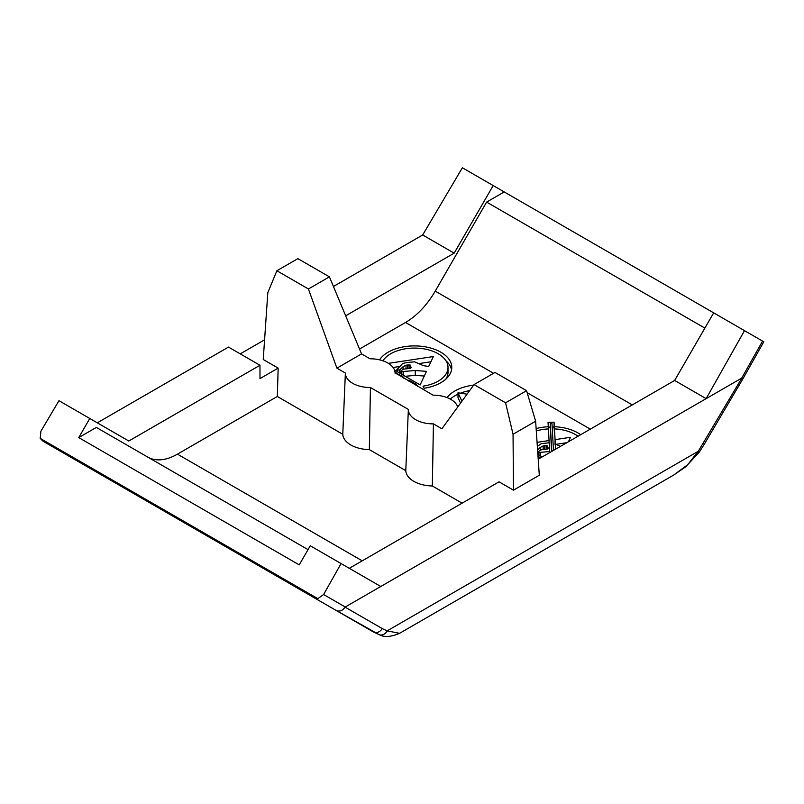 <?xml version="1.0" encoding="UTF-8"?>
<svg xmlns="http://www.w3.org/2000/svg" width="804" height="804" viewBox="0 0 804 804"><rect width="100%" height="100%" fill="white"/><g stroke="black" fill="none" stroke-linecap="round" stroke-linejoin="round"><path stroke-width="1.21" d="M473.626 385.136A37.125 21.427 0 0 0 447.054 397.588M469.667 390.593A37.125 21.427 0 0 0 460.441 393.176M457.999 394.201A37.125 21.427 0 0 0 450.25 399.055M345.368 373.036L336.896 368.152L308.424 288.978L276.867 270.757L267.812 292.676L263.24 359.499L278.164 368.111L277.32 396.483L342.785 434.281L345.368 373.036A24.864 14.351 0 0 0 352.644 383.307A24.864 14.351 0 0 0 370.423 387.508L369.337 449.617L405.779 470.652A27.457 15.849 0 0 0 413.809 481.345A27.457 15.849 0 0 0 432.331 485.978L433.416 423.879A24.864 14.351 0 0 1 415.638 419.668A24.864 14.351 0 0 1 408.362 409.407L370.423 387.508M342.785 434.281A27.457 15.849 0 0 0 350.815 444.974A27.457 15.849 0 0 0 369.337 449.617M408.362 409.407L405.779 470.652M395.096 373.267A24.864 14.351 0 0 0 395.086 372.795L433.024 395.166A24.864 14.351 0 0 1 457.707 407.025M535.635 421.226L526.58 390.684L495.023 372.463L474.028 384.583L505.575 402.804L513.052 434.26L535.635 421.226L539.303 475.244L513.465 490.159L499.043 481.837L349.288 568.307M276.867 270.757L297.872 258.637L329.419 276.847L308.424 288.978M341.067 563.564L323.61 594.528L345.238 607.01L380.784 586.488L310.254 545.775L299.229 564.88L78.742 437.587L89.777 418.482L128.801 441.014L259.983 365.267L228.487 347.087L97.304 422.824M264.586 339.811L240.235 353.871M345.67 315.801L454.17 253.159L422.673 234.979L333.439 286.495M359.529 349.026L405.528 322.464A59.395 34.291 120 0 0 435.225 291.118L486.621 202.095L504.229 191.935L713.681 312.856L674.646 380.453L706.143 398.643L741.69 378.121L762.574 341.087L744.494 330.655L706.143 398.643L380.784 586.488M454.17 253.159L493.194 185.563L504.229 191.935M493.194 185.563L462.38 167.775L422.673 234.979M538.218 459.225L674.646 380.453M147.896 457.174A59.395 34.291 120 0 0 177.443 454.149L277.32 396.483M278.164 368.111L259.983 378.604L259.983 365.267M78.742 437.587L96.349 427.416L308.032 549.634M417.658 386.292L415.929 384.151L408.955 380.121L407.97 380.704M382.935 360.815A33.557 19.376 180 0 1 420.291 348.373A33.557 19.376 180 0 1 448.009 367.448A33.557 19.376 180 0 1 423.065 386.171L424.04 388.282A37.326 21.547 0 0 0 451.788 367.448A37.326 21.547 0 0 0 421.155 346.253A37.326 21.547 0 0 0 379.538 359.84M394.533 370.121L420.14 384.935L426.472 371.358L415.276 370.503L401.829 371.609L400.935 370.865L403.256 369.217L410.623 368.302L411.145 367.679L410.261 365.086L409.035 364.926L406.02 365.187L403.035 366.785L399.618 369.991L396.784 369.82L402.683 363.468L407.125 362.493L414.623 361.83L423.517 365.689L428.703 366.463L433.376 356.554L388.402 363.358M403.457 378.091L403.859 377.719L402.583 376.443L395.076 372.584M580.699 434.693A37.326 21.547 0 0 0 554.348 426.703L554.087 422.19L548.037 422.301L548.288 426.733A37.326 21.547 0 0 0 536.137 428.582M568.398 441.798L570.518 437.296L555.072 439.637L554.469 428.894A33.557 19.376 180 0 1 578.016 436.25M555.604 449.185L555.313 444.029L560.499 446.361M537.886 454.461L542.177 456.943M536.298 430.954A33.557 19.376 180 0 1 548.408 428.914L549.062 440.542L537.072 442.361M540.459 457.928L538.007 456.2M538.157 458.34L538.992 458.782M432.331 485.978L462.099 503.173M744.494 330.655L713.681 312.856M762.574 341.087L763.247 341.479M89.777 418.482L58.953 400.683L40.873 431.286L40.2 438.371L42.883 441.125L63.154 452.833M345.238 607.01L345.097 607.141C342.524 610.769 339.549 611.874 336.183 610.467L315.138 598.307L317.821 598.648L40.2 438.371M317.821 598.648L323.61 594.528M315.138 598.307L42.883 441.125L315.138 598.307M763.8 341.8L742.956 378.744L741.69 378.121M486.621 202.095L704.877 328.112M513.052 434.26L513.465 490.159M329.419 276.847L361.559 353.911L370.031 358.795A24.864 14.351 0 0 1 395.086 372.795M474.028 384.583L441.888 428.763L433.416 423.879M526.58 390.684L505.575 402.804M336.896 368.152L361.559 353.911M345.097 607.141L382.242 628.587L387.146 630.879L399.598 633.311L673.541 475.154L687.551 464.843L698.304 451.235L741.831 378.091M399.598 633.311L399.608 633.311C390.935 636.999 384.181 637.471 379.337 634.718L379.337 634.718A7.427 6.08 110.1 0 0 387.146 630.879L698.304 451.235A7.427 0.553 -146.2 0 1 699.219 452.23L704.505 443.828L703.359 443.185M378.563 634.356L336.183 610.467M42.883 441.125L101.837 475.164M539.725 458.35L539.725 457.185M538.308 458.421L538.308 457.898M554.469 431.557A37.326 21.547 0 0 0 554.348 431.547L554.087 427.035L552.177 427.075M550.237 427.105L548.288 427.145M554.087 427.035L554.087 422.19M554.348 431.547L554.348 426.703M555.313 444.451L554.469 428.894M555.072 444.481L555.072 439.637M566.83 442.702L556.016 444.341M555.343 449.335L555.313 444.029M549.062 442.813L549.062 440.542M548.288 428.924L548.288 426.733M553.484 450.411L551.986 423.567L550.237 423.607L551.534 451.536M540.479 455.958L540.479 452.35L549.675 451.506L549.182 442.803L541.383 443.637L537.343 446.351M549.675 452.612L549.675 451.506M538.971 455.084L538.971 452.35L540.479 452.35M538.077 454.572L538.077 451.617L538.971 452.35M547.403 449.074L547.403 445.828L548.288 448.421L547.765 449.044L541.816 449.577L538.077 451.617M546.177 449.185L546.177 445.667L547.403 445.828M544.67 449.325L544.67 445.657L546.177 445.667M543.162 449.456L543.162 445.929L544.67 445.657M540.177 450.069L540.177 447.526L543.162 445.929M537.585 449.969L540.177 447.526M550.237 423.607L551.795 451.386M467.044 394.191L457.999 392.794L457.999 397.638L460.541 403.126M457.999 392.794L461.918 401.236M396.171 373.89L396.171 372.734M402.583 377.589L402.583 376.443M424.401 376.051L415.276 375.357L415.276 370.503M430.914 361.78L418.874 363.599M399.297 366.554L393.086 367.498M396.784 371.428L396.784 369.82M397.729 371.971L397.729 370.262M399.618 373.066L399.618 369.991M403.035 369.327L403.035 366.785M406.02 368.714L406.02 365.187M407.527 368.584L407.527 364.916M409.035 368.443L409.035 364.926M410.261 368.332L410.261 365.086M400.935 373.83L400.935 370.865M401.829 374.342L401.829 371.609M403.337 375.217L403.337 371.609M415.276 375.357L405.186 376.292M448.009 367.448L448.009 372.302A33.557 19.376 180 0 1 445.888 379.076M451.546 369.88A37.326 21.547 0 0 0 445.888 360.674M408.955 381.267L408.955 380.121M415.929 385.297L415.929 384.151M417.487 386.201L417.487 385.488M590.317 429.145L527.173 392.694M493.576 373.297L405.528 322.464M177.443 454.149L362.222 560.83M101.626 475.043L373.277 631.884L101.626 475.043A7.427 6.01 120 0 1 101.545 474.993M435.225 291.118L632.306 404.904M382.242 628.587A7.427 6.11 120 0 1 373.277 631.884L379.337 634.718M742.956 378.744L704.505 443.828M673.571 475.134L685.732 466.792L699.219 452.23"/></g></svg>
